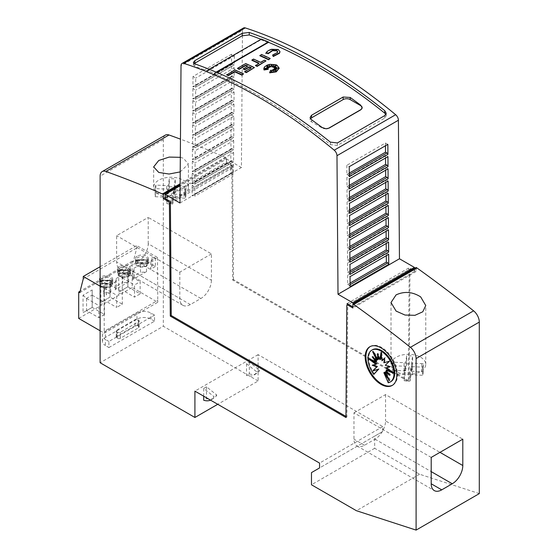 <?xml version="1.0" encoding="UTF-8"?>
<svg xmlns="http://www.w3.org/2000/svg" width="558" height="558" viewBox="0 0 558 558"><rect width="100%" height="100%" fill="white"/><g stroke="black" fill="none" stroke-linecap="round" stroke-linejoin="round"><path stroke-width="0.42" stroke-dasharray="2.79 2.09" d="M226.715 74.932L234.799 70.266A493.544 284.95 60 0 1 243.518 74.263M273.915 67.63L276.349 65.767L275.101 66.318M273.078 67.211L273.232 65.809M269.375 66.116L269.535 67.399M267.903 66.814L266.633 66.36L268.698 67.755M267.463 67.657L266.724 67.602L268.133 68.488M266.452 68.62L264.715 68.76L268.217 69.297M263.829 68.815L264.408 67.427L266.068 66.025L271.488 64.588L276.914 65.593L279.153 68.271M269.681 72.84L270.686 70.545L271.648 72.561L271.969 70.413A493.544 284.95 60 0 1 273.678 71.291L273.42 70.754M273.043 69.973L276.315 71.201L274.85 70.245M273.783 69.548L276.58 69.715L275.296 69.234M274.522 68.941L278.254 68.439L276.175 68.313M274.445 68.209L276.336 67.448L275.101 67.546M271.606 49.278L271.606 49.683L278.212 49.92L279.949 51.81M272.597 55.444L277.41 52.933L277.703 51.936M265.817 53.756C266.605 51.943 268.586 50.569 271.781 49.634M259.902 55.772L261.479 54.865A493.544 284.95 60 0 1 270.198 58.862M251.937 60.369L253.52 59.462A493.544 284.95 60 0 1 260.656 62.712L264.38 60.564A493.544 284.95 60 0 1 265.957 61.31M255.536 65.67L259.079 63.626A493.544 284.95 -120 0 0 258.689 63.445M243.26 69.018L247.668 66.472A493.544 284.95 -120 0 0 247.271 66.297M237.603 68.648L245.708 63.968A493.544 284.95 60 0 1 254.427 67.964M244.739 71.905L251.267 68.139A493.544 284.95 -120 0 0 250.877 67.957M216.56 72.31L214.098 73.733L214.098 73.3A496.522 286.666 -120 0 0 207.074 70.461L207.074 70.901A493.544 284.95 -120 0 0 194.826 66.367L194.826 63.884M385.892 114.516L386.22 115.799L384.769 118.066L337.374 145.436L330.35 144.613A493.544 284.95 -120 0 0 317.697 134.694A493.544 284.95 -120 0 0 314.189 132.037A493.544 284.95 -120 0 0 303.657 124.329A493.544 284.95 -120 0 0 300.141 121.839A493.544 284.95 -120 0 0 262.588 97.817A493.544 284.95 -120 0 0 214.098 73.733M420.669 357.266A17.382 10.03 180 0 1 425.761 364.367A17.382 10.03 180 0 1 415.033 373.637A17.382 10.03 180 0 1 396.089 371.461A17.382 10.03 180 0 1 391.005 364.367A17.382 10.03 180 0 1 401.732 355.097A17.382 10.03 180 0 1 420.669 357.266M183.331 180.185A17.382 10.03 180 0 1 188.416 187.286A17.382 10.03 180 0 1 177.688 196.556A17.382 10.03 180 0 1 158.751 194.379A17.382 10.03 180 0 1 153.659 187.286A17.382 10.03 180 0 1 164.394 178.016A17.382 10.03 180 0 1 183.331 180.185M180.325 157.328L183.331 158.242L188.416 163.892L180.213 171.899M147.835 263.557L135.957 263.557A5.957 3.439 0 0 0 139.849 266.501A5.957 3.439 0 0 0 146.112 265.706A5.957 3.439 0 0 0 147.835 263.557L147.835 260.314A5.957 3.439 0 0 1 146.112 262.462A5.957 3.439 0 0 1 139.849 263.257A5.957 3.439 0 0 1 135.957 260.314L147.835 260.314M147.835 259.742A5.957 3.439 0 0 0 143.943 256.799A5.957 3.439 0 0 0 137.68 257.594A5.957 3.439 0 0 0 135.957 259.742L147.835 259.742L147.835 262.985A5.957 3.439 0 0 0 143.943 260.042A5.957 3.439 0 0 0 137.68 260.837A5.957 3.439 0 0 0 135.957 262.985L147.835 262.985M112.165 284.155L100.287 284.155A5.957 3.439 0 0 0 104.179 287.098A5.957 3.439 0 0 0 110.435 286.296A5.957 3.439 0 0 0 112.165 284.155L112.165 280.911A5.957 3.439 0 0 1 110.435 283.052A5.957 3.439 0 0 1 104.179 283.855A5.957 3.439 0 0 1 100.287 280.911L112.165 280.911M112.165 280.332A5.957 3.439 0 0 0 108.273 277.389A5.957 3.439 0 0 0 102.009 278.191A5.957 3.439 0 0 0 100.287 280.332L112.165 280.332L112.165 283.576A5.957 3.439 0 0 0 108.273 280.632A5.957 3.439 0 0 0 102.009 281.434A5.957 3.439 0 0 0 100.287 283.576L112.165 283.576M130 273.852L118.122 273.852A5.957 3.439 0 0 0 122.014 276.796A5.957 3.439 0 0 0 128.27 276.001A5.957 3.439 0 0 0 130 273.852L130 270.609A5.957 3.439 0 0 1 128.27 272.757A5.957 3.439 0 0 1 122.014 273.553A5.957 3.439 0 0 1 118.122 270.609L130 270.609M130 270.037A5.957 3.439 0 0 0 126.108 267.094A5.957 3.439 0 0 0 119.844 267.896A5.957 3.439 0 0 0 118.122 270.037L130 270.037L130 273.281A5.957 3.439 0 0 0 126.108 270.337A5.957 3.439 0 0 0 119.844 271.132A5.957 3.439 0 0 0 118.122 273.281L130 273.281M370.177 346.567A22.341 12.897 60 0 1 370.526 346.351A22.341 12.897 60 0 1 381.7 347.46A22.341 12.897 60 0 1 396.292 367.15A22.341 12.897 60 0 1 392.867 385.055A22.341 12.897 60 0 1 392.511 385.243M390.9 381.616A18.4 10.623 60 0 1 388.926 382.349L388.222 382.753M388.926 382.349L384.567 372.291M387.371 376.322L390.105 380.242L389.4 380.647M390.105 380.242L385.99 371.468M388.256 373.232L390.502 374.983L389.805 375.388M390.502 374.983L386.757 369.766M390.851 371.433L393.585 372.549L392.881 372.953M393.585 372.549L386.757 367.443M389.414 366.815L390.502 366.557L389.805 366.962M390.502 366.557L385.99 364.848L385.285 365.253M385.99 364.848L389.4 361.235M390.105 360.831L383.862 362.791M384.567 362.386L385.348 357.615L384.643 358.02M385.348 357.615L384.574 358.431M382.704 360.419L381.7 351.952L380.995 352.356M381.7 351.952L381.295 354.874M380.689 359.254L378.045 353.402L377.348 353.807M378.045 353.402L378.436 356.227M378.833 359.073L373.288 351.121L372.591 351.526M373.288 351.121L375.318 355.446M377.41 359.896L372.89 356.381L372.186 356.792M372.89 356.381L374.439 358.536M376.636 361.598L369.808 358.815L369.103 359.226M369.808 358.815L371.837 360.335M376.636 363.921L372.186 365.218M372.89 364.806L373.281 364.953M374.467 374A18.4 10.623 60 0 1 372.5 349.747M108.894 347.543L154.538 321.192L154.538 315.11L108.894 341.461L108.894 347.543L105.385 345.514L105.385 339.431A9.932 5.733 180 0 1 102.477 335.379A9.932 5.733 180 0 1 105.385 331.326L136.982 313.08A9.932 5.733 180 0 1 151.03 313.08L154.538 315.11M154.538 321.192L151.03 319.162A9.932 5.733 0 0 0 136.982 319.162L105.385 337.409A9.932 5.733 0 0 0 102.477 341.461A9.932 5.733 0 0 0 105.385 345.514M135.057 325.753L116.796 336.293A1.988 1.144 0 0 0 116.217 337.102A1.988 1.144 0 0 0 116.796 337.911L117.501 338.315A1.988 1.144 0 0 0 120.305 338.315L138.565 327.776A1.988 1.144 0 0 0 139.144 326.967A1.988 1.144 0 0 0 138.565 326.158L137.861 325.753A1.988 1.144 0 0 0 135.057 325.753L135.057 319.671A1.988 1.144 180 0 1 137.861 319.671L138.565 320.076A1.988 1.144 180 0 1 139.144 320.885A1.988 1.144 180 0 1 138.565 321.694L120.305 332.24A1.988 1.144 180 0 1 117.501 332.24L116.796 331.829A1.988 1.144 180 0 1 116.217 331.02A1.988 1.144 180 0 1 116.796 330.21L135.057 319.671M108.894 341.461L105.385 339.431M203.691 396.187L203.691 388.438L214.007 396.661A20.967 12.102 60 0 1 211.057 399.828A20.967 12.102 60 0 1 210.499 400.121M203.691 388.438L206.502 386.813L216.818 395.043L214.007 396.661M206.502 386.813L206.502 398.586L203.691 400.212M206.502 398.586A20.967 12.102 -120 0 0 213.86 398.21A20.967 12.102 -120 0 0 216.818 395.043M246.524 363.704L256.84 371.935A20.967 12.102 60 0 1 253.89 375.102A20.967 12.102 60 0 1 246.524 375.478L246.524 363.704L249.335 362.086L259.651 370.31L256.84 371.935M249.335 362.086L249.335 373.86L246.524 375.478M249.335 373.86A20.967 12.102 -120 0 0 256.694 373.476A20.967 12.102 -120 0 0 259.651 370.31M479.301 493.614L419.616 474.23L374.676 448.283L374.676 436.119L382.753 431.46L382.753 426.598L258.11 354.637L258.11 380.988L217.739 404.299M258.11 354.637L194.916 391.123M100.119 330.775L104.262 333.168L157.768 302.276L132.204 287.516L132.204 261.165L133.257 261.772L136.773 247.989L136.773 245.555L157.482 257.51L155.298 258.766L155.354 266.501L152.85 265.057L152.85 257.35L155.298 258.766M78.699 318.409L132.204 287.516M100.119 286.177L103.969 288.402L104.262 333.168M151.825 266.515L151.825 258.814A9.932 5.733 180 0 0 151.727 257.998L151.727 265.706A9.932 5.733 180 0 1 151.825 266.515A9.932 5.733 180 0 1 150.66 269.214L150.772 261.381L146.349 263.934A9.932 5.733 180 0 1 140.49 264.485L140.49 272.192L133.892 276.001A9.932 5.733 180 0 1 133.99 276.81A9.932 5.733 180 0 1 132.825 279.509L132.937 271.683L128.514 274.236A9.932 5.733 180 0 1 122.655 274.787L122.655 282.488L116.057 286.296A9.932 5.733 180 0 1 116.155 287.112A9.932 5.733 180 0 1 114.99 289.804L115.101 281.978L110.679 284.531A9.932 5.733 180 0 1 104.82 285.082L104.82 292.783L103.697 293.431L106.201 294.882L106.146 287.147L103.969 288.402M151.825 258.814A9.932 5.733 180 0 1 150.772 261.381M133.99 276.81L133.99 269.109A9.932 5.733 180 0 0 133.892 268.3L133.892 276.001M133.99 269.109A9.932 5.733 180 0 1 132.937 271.683M116.155 287.112L116.155 279.405A9.932 5.733 180 0 0 116.057 278.595L116.057 286.296M116.155 279.405A9.932 5.733 180 0 1 115.101 281.978M100.119 266.717L136.773 245.555M106.146 287.147L103.697 285.731L104.82 285.082M116.057 278.595L122.655 274.787M133.892 268.3L140.49 264.485M151.727 257.998L152.85 257.35M119.426 266.431A6.557 3.787 0 0 0 117.508 269.109A6.557 3.787 0 0 0 121.553 272.604A6.557 3.787 0 0 0 128.696 271.781A6.557 3.787 0 0 0 130.614 269.109A6.557 3.787 0 0 0 126.568 265.615A6.557 3.787 0 0 0 119.426 266.431M100.119 280.786A6.557 3.787 0 0 0 110.861 282.083A6.557 3.787 0 0 0 112.779 279.405A6.557 3.787 0 0 0 108.733 275.91A6.557 3.787 0 0 0 101.591 276.733A6.557 3.787 0 0 0 100.119 278.03M137.261 256.136A6.557 3.787 0 0 0 135.343 258.814A6.557 3.787 0 0 0 139.388 262.309A6.557 3.787 0 0 0 146.531 261.486A6.557 3.787 0 0 0 148.449 258.814A6.557 3.787 0 0 0 144.403 255.313A6.557 3.787 0 0 0 137.261 256.136M119.426 270.895A6.557 3.787 0 0 0 117.508 273.566A6.557 3.787 0 0 0 121.553 277.061A6.557 3.787 0 0 0 128.696 276.245A6.557 3.787 0 0 0 130.614 273.566A6.557 3.787 0 0 0 126.568 270.072A6.557 3.787 0 0 0 119.426 270.895M118.122 273.281L118.122 270.037M118.122 273.852L118.122 270.609M101.591 281.19A6.557 3.787 0 0 0 99.673 283.869A6.557 3.787 0 0 0 103.718 287.363A6.557 3.787 0 0 0 110.861 286.54A6.557 3.787 0 0 0 112.779 283.869A6.557 3.787 0 0 0 108.733 280.367A6.557 3.787 0 0 0 101.591 281.19M100.287 283.576L100.287 280.332M100.287 284.155L100.287 280.911M137.261 260.593A6.557 3.787 0 0 0 135.343 263.271A6.557 3.787 0 0 0 139.388 266.766A6.557 3.787 0 0 0 146.531 265.95A6.557 3.787 0 0 0 148.449 263.271A6.557 3.787 0 0 0 144.403 259.777A6.557 3.787 0 0 0 137.261 260.593M135.957 262.985L135.957 259.742M135.957 263.557L135.957 260.314M157.768 302.276L157.768 300.364L104.262 331.257M157.482 257.51L157.768 300.364M132.204 261.165L80.115 291.234M92.182 289.944L92.182 307.381L83.051 312.647L83.051 295.217L92.182 289.944L92.182 307.381L104.472 314.475L98.85 317.718L98.85 305.554L104.472 302.31L104.472 314.475M127.852 269.354L127.852 286.784L118.721 292.057L118.721 274.62L127.852 269.354L127.852 286.784L140.142 293.878L134.52 297.121L134.52 284.964L140.142 281.72L140.142 293.878M100.886 302.352L100.886 284.922L110.017 279.649L110.017 297.079L100.886 302.352L104.402 300.323L116.685 307.423L116.685 295.259L122.307 292.015L122.307 304.18L116.685 307.423M92.182 307.381L86.567 310.625L98.85 317.718M83.051 295.217L86.567 298.46L86.567 310.625L83.051 312.647M86.295 298.46L92.182 295.063M92.182 295.217L104.472 302.31M86.567 298.46L98.85 305.554M127.852 274.62L140.142 281.72M127.852 286.784L122.237 290.027L134.52 297.121M118.721 292.057L122.237 290.027L122.237 277.863L118.721 274.62M121.965 277.863L127.852 274.466M122.237 277.863L134.52 284.964M110.017 297.079L104.402 300.323L104.13 288.165L110.017 284.768L110.017 297.079L122.307 304.18M110.017 284.922L122.307 292.015M104.402 288.165L116.685 295.259M104.13 288.165L100.886 284.922M110.017 279.649L110.017 284.768M83.261 278.881L136.773 247.989M79.752 292.664L133.257 261.772M155.354 266.501L150.66 269.214M151.727 265.706L152.85 265.057M146.349 263.934L146.566 271.572A9.932 5.733 180 0 1 140.49 272.192M146.566 271.572L132.825 279.509M128.514 274.236L128.731 281.874A9.932 5.733 180 0 1 122.655 282.488M128.731 281.874L114.99 289.804M110.679 284.531L110.896 292.169A9.932 5.733 180 0 1 104.82 292.783M110.896 292.169L106.201 294.882M103.697 285.731L103.697 293.431M148.219 243.755L148.219 217.418L116.622 235.664L116.622 262.002A14.899 8.6 120 0 0 119.705 268.816A14.899 8.6 120 0 0 127.154 268.084L137.686 262.002A14.899 8.6 120 0 0 148.219 243.755L211.419 280.242L211.419 253.904L148.219 217.418M211.419 253.904L179.816 272.151L116.622 235.664M179.816 272.151L179.816 298.488L116.622 262.002M211.419 280.242A14.899 8.6 -60 0 1 200.887 298.488L190.348 304.57A14.899 8.6 -60 0 1 182.905 305.303A14.899 8.6 -60 0 1 179.816 298.488M431.201 457.42L353.96 412.822L353.96 439.174A14.899 8.6 120 0 0 357.043 445.995A14.899 8.6 120 0 0 364.493 445.256L375.025 439.174A14.899 8.6 120 0 0 385.557 420.934L439.976 452.35M353.96 412.822L385.557 394.583L462.798 439.174M385.557 394.583L385.557 420.934M166.814 195.53L167.763 189.218L155.138 188.583L155.166 187.028L155.905 185.089L168.286 185.709L169.332 178.741A14.899 8.6 180 0 1 175.268 179.034L174.222 186.002L185.891 186.588A14.899 8.6 180 0 1 185.94 187.286A14.899 8.6 180 0 1 185.123 190.09L173.698 189.518L172.75 195.823A14.899 8.6 180 0 1 166.814 195.53L166.814 203.635L167.763 197.33L167.763 189.218M167.763 197.33L155.138 196.695L155.138 188.583M155.905 185.089L155.905 193.194L155.138 196.695M155.166 195.133L155.166 187.028M155.905 193.194L168.286 193.814L168.286 185.709M168.286 193.814L169.332 186.846L169.332 178.741M169.332 186.846A14.899 8.6 0 0 1 175.268 187.146L175.268 179.034M175.268 187.146L174.222 194.114L174.222 186.002M174.222 194.114L185.891 194.693L185.891 186.588M185.891 194.693A14.899 8.6 0 0 1 185.94 195.391A14.899 8.6 0 0 1 185.123 198.195L185.123 190.09M185.123 198.195L173.698 197.623L173.698 189.518M173.698 197.623L172.75 203.935L172.75 195.823M166.814 203.635A14.899 8.6 0 0 0 172.75 203.935M404.152 372.611L405.101 366.299L392.476 365.664L392.504 364.109L393.244 362.17L405.624 362.791L406.67 355.823A14.899 8.6 180 0 1 412.606 356.116L411.56 363.084L423.229 363.67A14.899 8.6 180 0 1 423.278 364.367A14.899 8.6 180 0 1 422.462 367.171L411.037 366.599L410.088 372.904A14.899 8.6 180 0 1 404.152 372.611L404.152 380.716L404.982 375.199L405.101 366.299M405.101 374.404L392.476 373.776L392.476 365.664M393.244 362.17L393.244 370.275L392.476 373.776M392.504 372.214L392.504 364.109M393.244 370.275L405.624 370.896L405.624 362.791M405.624 370.896L406.67 363.928L406.67 355.823M406.67 363.928A14.899 8.6 0 0 1 412.606 364.228L412.606 356.116M412.606 364.228L411.56 371.196L411.56 363.084M411.56 371.196L423.229 371.774L423.229 363.67M423.229 371.774A14.899 8.6 0 0 1 423.278 372.472A14.899 8.6 0 0 1 422.462 375.276L422.462 367.171M422.462 375.276L411.037 374.704L411.037 366.599M411.037 374.704L410.088 381.016L410.088 372.904M404.152 380.716A14.899 8.6 0 0 0 410.088 381.016M214.098 73.3L216.127 72.128M209.159 69.262L207.074 70.461M261.409 39.946L261.493 39.479L261.409 39.946L268.433 42.771L268.433 42.366M207.074 70.901L261.409 39.534L261.409 39.095M261.493 39.89L268.433 42.771M416.101 267.47L416.101 271.523L410.834 268.482L348.604 304.417M414.434 268.433L414.434 271.474L408.575 268.091L347.132 303.566M326.012 128.786A4.966 2.867 180 0 1 322.085 127.956L311.552 121.874A4.966 2.867 180 0 1 310.102 119.844A4.966 2.867 180 0 1 310.506 118.708M234.799 70.266L234.799 69.862M264.715 68.76L264.715 68.355M266.724 67.602L266.724 67.197M266.633 66.36L266.633 65.956M269.291 66.053L269.291 65.649M273.301 65.725L273.301 65.321M276.349 65.767L276.349 65.363M276.336 67.448L276.336 67.044M278.254 68.439L278.254 68.027M276.58 69.715L276.58 69.311M276.315 71.201L276.315 70.796M273.678 71.291L273.678 70.887M271.969 70.413L271.969 70.008M271.648 72.561L271.648 72.156M270.686 70.545L270.686 70.141M261.479 54.865L261.479 54.461M264.38 60.564L264.38 60.159M260.656 62.712L260.656 62.308M253.52 59.462L253.52 59.057M259.079 63.626L259.079 63.221M245.708 63.968L245.708 63.563M247.668 66.472L247.668 66.067M251.267 68.139L251.267 67.734M230.984 137.135L231.061 126.854L192.447 149.153L195.181 150.73L195.112 159.818L193.703 159.002A1.493 0.858 -120 0 0 192.956 158.925A1.493 0.858 -120 0 0 192.649 159.595L231.263 137.296A1.493 0.858 60 0 1 231.577 136.626A1.493 0.858 60 0 1 232.316 136.703L193.703 159.002M231.061 126.854L233.802 128.438L195.181 150.73M230.97 138.963L192.35 161.262L195.091 162.845L195.021 171.927L193.605 171.111A1.493 0.858 -120 0 0 192.866 171.034A1.493 0.858 -120 0 0 192.552 171.704L230.893 149.244L230.97 138.963L233.711 140.546L195.091 162.845M230.879 151.072L192.259 173.371L195 174.954L194.93 184.035L193.514 183.219A1.493 0.858 -120 0 0 192.768 183.143A1.493 0.858 -120 0 0 192.461 183.812L230.803 161.353L230.879 151.072L233.621 152.655L195 174.954M230.789 163.18L192.168 185.479L194.909 187.063L194.84 196.144L193.424 195.328A1.493 0.858 -120 0 0 192.677 195.251A1.493 0.858 -120 0 0 192.371 195.921L230.712 173.468L230.789 163.18L233.53 164.763L194.909 187.063M350.124 286.624A1.493 0.858 -120 0 0 349.127 285.222L347.711 284.406L347.648 275.24L350.047 276.629M350.033 274.41A1.493 0.858 -120 0 0 349.036 273.008L347.62 272.192L347.55 263.027L349.957 264.415M349.943 262.19A1.493 0.858 -120 0 0 348.945 260.788L347.529 259.972L347.46 250.814L349.866 252.202M349.852 249.977A1.493 0.858 -120 0 0 348.855 248.575L347.439 247.759L347.369 238.601L349.775 239.989M349.754 237.764A1.493 0.858 -120 0 0 348.757 236.362L347.348 235.546L347.278 226.381L349.685 227.769M349.664 225.544A1.493 0.858 -120 0 0 348.666 224.142L347.25 223.326L347.188 214.167L349.587 215.555M349.573 213.33A1.493 0.858 -120 0 0 348.576 211.928L347.16 211.112L347.09 201.954L349.496 203.342M349.482 201.117A1.493 0.858 -120 0 0 348.485 199.715L347.069 198.899L346.999 189.734L349.406 191.122M349.392 188.897A1.493 0.858 -120 0 0 348.394 187.495L346.978 186.679L346.909 177.521L349.315 178.909M349.294 176.684A1.493 0.858 -120 0 0 348.297 175.282L346.888 174.466L346.818 165.308L349.224 166.696M231.619 54.203L192.998 76.495L195.732 78.078L195.663 87.16L194.254 86.344A1.493 0.858 -120 0 0 193.507 86.267A1.493 0.858 -120 0 0 193.201 86.943L231.535 64.484L231.619 54.203L234.353 55.779L195.732 78.078M231.521 66.311L192.901 88.603L195.642 90.187L195.572 99.268L194.156 98.452A1.493 0.858 -120 0 0 193.417 98.382A1.493 0.858 -120 0 0 193.103 99.052L231.444 76.592L231.521 66.311L234.262 67.888L195.642 90.187M231.431 78.42L192.81 100.712L195.551 102.295L195.481 111.377L194.065 110.561A1.493 0.858 -120 0 0 193.319 110.491A1.493 0.858 -120 0 0 193.012 111.161L231.354 88.701L231.431 78.42L234.172 79.996L195.551 102.295M231.34 90.529L192.719 112.828L195.46 114.404L195.391 123.485L193.975 122.669A1.493 0.858 -120 0 0 193.228 122.6A1.493 0.858 -120 0 0 192.922 123.269L231.263 100.81L231.34 90.529L234.081 92.105L195.46 114.404M231.249 102.637L192.629 124.936L195.363 126.513L195.3 135.594L193.884 134.778A1.493 0.858 -120 0 0 193.138 134.708A1.493 0.858 -120 0 0 192.831 135.378L231.172 112.918L231.249 102.637L233.983 104.22L195.363 126.513M192.461 147.326L231.361 125.187L192.74 147.486L192.538 137.045L195.272 138.621L195.202 147.703L193.793 146.887A1.493 0.858 -120 0 0 193.047 146.817A1.493 0.858 -120 0 0 192.74 147.486M192.35 161.262L192.273 171.543M192.259 173.371L192.182 183.652M192.168 185.479L192.091 195.76M192.998 76.495L192.915 86.776M192.901 88.603L192.824 98.892M192.81 100.712L192.733 111M192.719 112.828L192.643 123.109M192.629 124.936L192.552 135.217M192.447 149.153L192.364 159.435M231.075 125.027L231.158 114.746L233.893 116.329L233.823 125.411L232.414 124.594L193.793 146.887M231.361 125.187A1.493 0.858 60 0 1 231.668 124.518A1.493 0.858 60 0 1 232.414 124.594M231.172 112.918L231.451 113.079A1.493 0.858 60 0 1 231.758 112.409A1.493 0.858 60 0 1 232.505 112.486L193.884 134.778M233.983 104.22L233.921 113.302L232.505 112.486M231.263 100.81L231.542 100.97A1.493 0.858 60 0 1 231.849 100.301A1.493 0.858 60 0 1 232.595 100.377L193.975 122.669M234.081 92.105L234.011 101.193L232.595 100.377M231.354 88.701L231.633 88.862A1.493 0.858 60 0 1 231.94 88.192A1.493 0.858 60 0 1 232.686 88.262L194.065 110.561M234.172 79.996L234.102 89.078L232.686 88.262M231.444 76.592L231.723 76.753A1.493 0.858 60 0 1 232.037 76.083A1.493 0.858 60 0 1 232.777 76.153L194.156 98.452M234.262 67.888L234.193 76.969L232.777 76.153M234.353 55.779L234.283 64.861L232.874 64.044A1.493 0.858 60 0 0 232.128 63.975A1.493 0.858 60 0 0 231.821 64.644L231.535 64.484M387.845 144.396L385.439 143.008L346.818 165.308M385.459 145.771L385.439 143.008M385.55 157.991L385.529 155.222L387.936 156.61M388.026 168.83L385.62 167.442L346.999 189.734M385.641 170.204L385.62 167.442M388.117 181.043L385.711 179.655L347.09 201.954M385.731 182.417L385.711 179.655M388.208 193.256L385.808 191.868L347.188 214.167M385.829 194.637L385.808 191.868M388.305 205.477L385.899 204.082L347.278 226.381M385.92 206.851L385.899 204.082M388.396 217.69L385.99 216.302L347.369 238.601M386.01 219.064L385.99 216.302M388.487 229.903L386.08 228.515L347.46 250.814M386.101 231.277L386.08 228.515M388.577 242.116L386.171 240.728L347.55 263.027M386.192 243.497L386.171 240.728M388.668 254.336L386.262 252.948L347.648 275.24M386.282 255.71L386.262 252.948M230.712 173.468L230.991 173.629A1.493 0.858 60 0 1 231.298 172.959A1.493 0.858 60 0 1 232.044 173.029L193.424 195.328M233.53 164.763L233.46 173.845L232.044 173.029M230.803 161.353L231.082 161.52A1.493 0.858 60 0 1 231.389 160.844A1.493 0.858 60 0 1 232.135 160.92L193.514 183.219M233.621 152.655L233.551 161.736L232.135 160.92M230.893 149.244L231.172 149.411A1.493 0.858 60 0 1 231.486 148.735A1.493 0.858 60 0 1 232.226 148.812L193.605 171.111M233.711 140.546L233.642 149.628L232.226 148.812M233.802 128.438L233.732 137.519L195.112 159.818M233.732 137.519L232.316 136.703M231.263 137.296L192.649 159.595M233.642 149.628L195.021 171.927M231.172 149.411L192.552 171.704M233.551 161.736L194.93 184.035M231.082 161.52L192.461 183.812M233.46 173.845L194.84 196.144M230.991 173.629L192.371 195.921M350.096 283.032L347.711 284.406M350.006 270.811L347.62 272.192M349.915 258.598L347.529 259.972M349.824 246.385L347.439 247.759M349.726 234.165L347.348 235.546M349.636 221.951L347.25 223.326M349.545 209.738L347.16 211.112M349.454 197.518L347.069 198.899M349.364 185.305L346.978 186.679M385.529 155.222L346.909 177.521M349.273 173.092L346.888 174.466M234.283 64.861L195.663 87.16M231.821 64.644L193.201 86.943M234.193 76.969L195.572 99.268M231.723 76.753L193.103 99.052M234.102 89.078L195.481 111.377M231.633 88.862L193.012 111.161M234.011 101.193L195.391 123.485M231.542 100.97L192.922 123.269M233.921 113.302L195.3 135.594M231.451 113.079L192.831 135.378M231.158 114.746L192.538 137.045M233.893 116.329L195.272 138.621M233.823 125.411L195.202 147.703M179.976 203L241.419 167.526L242.458 30.23L181.015 65.704M194.17 63.584L193.375 64.916L194.826 66.367M261.493 39.479A493.544 284.95 -120 0 0 261.046 39.304M268.517 42.722L268.517 42.31M352.998 303.908L352.907 306.9M414.434 271.474L352.998 306.949M170.86 201.794L232.302 166.319L232.309 167.853L231.835 167.023L232.686 280.053L408.351 381.477L409.202 269.43L347.118 305.275L347.767 304.898L346.916 416.952L345.953 416.401M408.561 269.8L408.575 268.091M232.309 167.853L170.874 203.328M232.302 166.319L230.991 165.566L169.548 201.033M165.161 198.502L226.604 163.027L226.604 158.974L180.108 185.821M241.419 167.526L226.604 158.974M243.49 27.998A4.966 2.867 -120 0 0 242.458 30.23M226.604 163.027L230.991 165.566L231.779 165.105L226.513 162.064L165.161 197.49M416.101 271.523L352.907 308.009M410.834 268.482L409.202 269.43M409.997 268.97L409.147 381.023L408.351 381.477M346.916 416.952L345.946 417.51M347.767 304.898L346.797 305.456M232.686 280.053L233.474 279.6L409.147 381.023M233.474 279.6L232.623 166.563L231.835 167.023M226.513 162.064L226.513 158.012L225.634 157.502L180.122 183.784M225.634 157.502A1141.996 659.34 -120 0 0 180.457 139.151M226.513 158.012L180.115 184.803M232.623 166.563L231.779 165.105M419.616 474.23L356.416 510.716M374.676 448.283L311.476 484.769M374.676 436.119L311.476 472.612M382.753 431.46L319.553 467.946M382.753 426.598L319.553 463.084M258.11 380.988L163.32 326.256L100.119 362.742M165.37 135.106A9.932 5.733 -120 0 0 163.32 139.653L163.32 326.256M138.565 327.776L138.565 321.694M120.305 338.315L120.305 332.24M117.501 338.315L117.501 332.24M116.796 337.911L116.796 331.829M116.796 336.293L116.796 330.21M137.861 325.753L137.861 319.671M138.565 326.158L138.565 320.076M136.982 319.162L136.982 313.08M105.385 337.409L105.385 331.326M151.03 319.162L151.03 313.08M190.348 304.57L127.154 268.084M200.887 298.488L137.686 262.002M375.025 439.174L431.201 471.608M364.493 445.256L353.96 439.174M167.637 198.118L167.637 190.013M166.73 193.738L166.73 185.626M169.207 187.711L169.207 179.599M174.236 194.038L174.236 185.926M184.447 194.623L184.447 186.518M175.135 197.692L175.135 189.587M172.861 203.154L172.861 195.042M404.982 375.199L404.982 367.094M404.069 370.819L404.069 362.707M406.545 364.793L406.545 356.681M411.574 371.119L411.574 363.007M421.785 371.705L421.785 363.6M412.474 374.774L412.474 366.669M410.207 380.235L410.207 372.123M311.552 121.874L311.552 119.768M322.085 127.956L322.085 127.475M277.41 52.933L277.41 52.529M350.11 284.657L349.127 285.222M350.019 272.437L349.036 273.008M349.929 260.223L348.945 260.788M349.831 248.01L348.855 248.575M349.74 235.79L348.757 236.362M349.65 223.577L348.666 224.142M349.559 211.363L348.576 211.928M349.468 199.143L348.485 199.715M349.378 186.93L348.394 187.495M349.28 174.717L348.297 175.282M232.874 64.044L194.254 86.344M330.35 144.613L330.35 142.13M337.374 145.436L337.374 142.953M384.769 118.066L384.769 115.583M163.32 139.653L100.119 176.14M425.761 364.367L425.761 305.54M188.416 187.286L188.416 163.892M392.867 385.055L392.169 385.459M370.526 346.351L369.821 346.755M116.217 337.102L116.217 331.02M139.144 326.967L139.144 320.885M102.477 341.461L102.477 335.379M213.86 398.21L211.057 399.828M256.694 373.476L253.89 375.102M117.508 269.109L117.508 273.566M99.673 279.405L99.673 283.869M135.343 258.814L135.343 263.271M148.449 258.814L148.449 263.271M112.779 279.405L112.779 283.869M130.614 269.109L130.614 273.566M182.905 305.303L119.705 268.816M357.043 445.995L434.284 490.594M185.94 195.391L185.94 187.286M153.659 187.286L153.659 166.891M423.278 372.472L423.278 364.367M391.005 364.367L391.005 302.541M310.102 119.844L310.102 117.41M277.724 52.138L277.724 51.734M231.577 136.626L192.956 158.925M231.486 148.735L192.866 171.034M231.389 160.844L192.768 183.143M231.298 172.959L192.677 195.251M232.128 63.975L193.507 86.267M232.037 76.083L193.417 98.382M231.94 88.192L193.319 110.491M231.849 100.301L193.228 122.6M231.758 112.409L193.138 134.708M231.668 124.518L193.047 146.817M193.375 64.916L193.375 62.433M386.22 115.799L386.22 113.316"/><path stroke-width="0.84" d="M345.953 416.401L171.243 315.528L170.392 202.498L170.874 203.328L170.86 201.794L165.161 198.502L165.161 194.449L179.976 203L181.015 65.704A4.966 2.867 60 0 1 182.048 63.466A4.966 2.867 60 0 1 183.777 63.375A496.522 286.666 60 0 1 259.079 97.413A496.522 286.666 60 0 1 334.214 150.186A4.966 2.867 60 0 1 336.976 155.703L338.015 294.247L352.998 302.896L352.998 303.908M352.998 302.896L414.434 267.421L399.458 258.772L398.412 120.228A4.966 2.867 -120 0 0 395.657 114.711A496.522 286.666 -120 0 0 320.522 61.938A496.522 286.666 -120 0 0 245.22 27.9A4.966 2.867 -120 0 0 243.49 27.998L182.048 63.466M317.007 63.968A496.522 286.666 60 0 1 384.769 110.714L386.22 113.316L384.769 115.583L337.374 142.953L330.35 142.13A496.522 286.666 -120 0 0 262.588 95.39A496.522 286.666 -120 0 0 194.826 63.884L193.375 62.433L194.826 60.655L242.228 33.285L249.245 32.469A496.522 286.666 60 0 1 317.007 63.968M243.518 73.858L241.935 75.177A493.544 284.95 -120 0 0 234.799 71.884L228.292 75.637A493.544 284.95 -120 0 0 226.715 74.932L234.799 69.862A493.544 284.95 60 0 1 243.518 73.858L241.935 74.772A493.544 284.95 -120 0 0 234.799 71.48L228.292 75.232A493.544 284.95 -120 0 0 226.715 74.528M275.101 66.318L273.078 67.211L273.301 65.321L272.13 66.632L271.516 64.616L270.693 66.604L269.291 65.649L269.535 66.995L266.633 65.956L268.698 67.351L266.724 67.197L268.133 68.083L264.715 68.355L268.217 68.892L264.039 69.576L263.822 68.613L264.408 67.016L267.212 65.07L270.016 64.323L275.771 64.721L276.914 65.188L279.16 68.069L276.238 71.459L269.681 72.435L270.686 70.141L271.648 72.156L271.969 70.008A493.544 284.95 60 0 1 273.678 70.887L273.043 69.569L276.315 70.796L273.783 69.143L276.58 69.311L274.522 68.536L278.254 68.027L274.445 67.804L276.336 67.044L273.915 67.225L276.349 65.363L273.078 66.807M273.232 65.809L272.13 67.037L271.516 65.021L270.693 67.009L269.375 66.116M269.535 66.995L269.535 67.399L267.903 66.814M268.698 67.351L268.698 67.755L267.463 67.657M268.133 68.083L268.133 68.488L266.452 68.62M268.217 68.892L268.217 69.297L264.039 69.98L263.829 68.815M279.153 68.271L276.238 71.863L269.681 72.84L269.681 72.435M273.42 70.754L273.043 69.569M274.85 70.245L273.783 69.143M275.296 69.234L274.522 68.536M276.175 68.313L274.445 68.209L274.445 67.804M275.101 67.546L273.915 67.63L273.915 67.225M279.949 51.81L279.46 53.289L273.253 56.525L272.597 55.04L277.41 52.529L277.724 51.734L276.629 50.422L272.499 50.276L272.499 50.68L276.629 50.827L277.703 51.936M272.632 50.638L268.014 53.84M268.203 53.428L266.068 53.226L266.068 52.822L268.203 53.024L268.203 53.428M270.198 58.457L268.621 59.776A493.544 284.95 -120 0 0 259.902 55.772L261.479 54.461A493.544 284.95 60 0 1 270.198 58.457L268.621 59.371A493.544 284.95 -120 0 0 259.902 55.368M265.957 60.906L257.119 66.416A493.544 284.95 -120 0 0 255.536 65.67L259.079 63.221A493.544 284.95 -120 0 0 251.937 59.964L253.52 59.057A493.544 284.95 60 0 1 260.656 62.308L264.38 60.159A493.544 284.95 60 0 1 265.957 60.906L257.119 66.004A493.544 284.95 -120 0 0 255.536 65.265M258.689 63.445A493.544 284.95 -120 0 0 251.937 60.369L251.937 59.964M250.877 67.957A493.544 284.95 -120 0 0 249.245 67.197L244.843 69.743A493.544 284.95 -120 0 0 243.26 69.018L247.668 66.067A493.544 284.95 -120 0 0 245.708 65.181L239.18 68.948A493.544 284.95 -120 0 0 237.603 68.243L245.708 63.563A493.544 284.95 60 0 1 254.427 67.56L246.322 72.24A493.544 284.95 -120 0 0 244.739 71.501L251.267 67.734A493.544 284.95 -120 0 0 249.245 66.793L244.843 69.338A493.544 284.95 -120 0 0 243.26 68.613M247.271 66.297A493.544 284.95 -120 0 0 245.708 65.586L239.18 69.352A493.544 284.95 -120 0 0 237.603 68.648L237.603 68.243M254.427 67.56L246.322 72.645A493.544 284.95 -120 0 0 244.739 71.905L244.739 71.501M385.892 114.516L384.769 113.19A493.544 284.95 -120 0 0 372.116 103.272A493.544 284.95 -120 0 0 368.608 100.621A493.544 284.95 -120 0 0 358.076 92.907A493.544 284.95 -120 0 0 354.567 90.424A493.544 284.95 -120 0 0 317.007 66.402A493.544 284.95 -120 0 0 268.517 42.31L216.56 72.31M271.606 49.278L278.212 49.509L279.956 51.608L279.46 52.884L273.253 56.121L272.597 55.04M420.669 296.891L425.761 305.54L422.79 311.783L414.978 315.319L404.982 315.04L396.089 311.078L391.005 302.541L396.089 294.882C404.341 291.088 412.529 291.757 420.669 296.891M180.213 171.899L169.046 174.033L158.751 172.436L153.659 166.891L158.751 160.474L169.179 157.084L180.325 157.328M392.511 385.243A22.341 12.897 60 0 1 381.7 383.946A22.341 12.897 60 0 1 367.199 364.576A22.341 12.897 60 0 1 370.177 346.567M380.995 347.864A22.341 12.897 60 0 1 395.594 367.555A22.341 12.897 60 0 1 392.169 385.459A22.341 12.897 60 0 1 380.995 384.35A22.341 12.897 60 0 1 366.397 364.66A22.341 12.897 60 0 1 369.821 346.755A22.341 12.897 60 0 1 380.995 347.864M380.995 351.066A18.4 10.623 60 0 1 393.013 367.276A18.4 10.623 60 0 1 390.195 382.021A18.4 10.623 60 0 1 388.222 382.753L383.862 372.695L389.4 380.647L385.285 371.872L389.805 375.388L386.052 370.17L392.881 372.953L386.052 367.848L389.805 366.962L385.285 365.253L389.4 361.235L383.862 362.791L384.643 358.02L382 360.824L380.995 352.356L379.991 359.666L377.348 353.807L378.129 359.478L372.591 351.526L376.706 360.301L372.186 356.792L375.932 362.002L369.103 359.226L375.932 364.325L372.186 365.218L376.706 366.92L372.591 370.944L378.129 369.389L373.769 374.404A18.4 10.623 60 0 1 371.795 350.152A18.4 10.623 60 0 1 380.995 351.066M371.795 350.152L372.5 349.747A18.4 10.623 60 0 1 381.7 350.661A18.4 10.623 60 0 1 393.718 366.871A18.4 10.623 60 0 1 390.9 381.616L390.195 382.021M387.371 376.322L384.567 372.291L383.862 372.695M388.256 373.232L385.99 371.468L385.285 371.872M390.851 371.433L386.757 369.766L386.052 370.17M389.414 366.815L386.052 367.848M384.574 358.431L382 360.824M381.295 354.874L380.689 359.254L379.991 359.666M378.436 356.227L378.833 359.073L378.129 359.478M375.318 355.446L377.41 359.896L376.706 360.301M374.439 358.536L376.636 361.598L375.932 362.002M371.837 360.335L376.636 363.921L375.932 364.325M373.281 364.953L377.41 366.515L376.706 366.92M377.41 366.515L372.591 370.944M373.288 370.533L378.129 369.389M378.833 368.978L373.769 374.404M210.499 400.121A20.967 12.102 60 0 1 203.691 400.212L203.691 396.187M194.916 391.123L194.916 417.475L100.119 362.742L100.119 176.14A9.932 5.733 60 0 1 102.177 171.592A9.932 5.733 60 0 1 105.818 171.466A1141.996 659.34 60 0 1 162.441 193.989L163.32 194.498L163.32 198.55L168.586 201.591L169.423 203.049L170.274 316.086L345.946 417.51L346.797 305.456L347.641 304.975L352.907 308.009L352.907 303.957L353.786 304.466A1141.996 659.34 60 0 1 410.409 347.32A9.932 5.733 60 0 1 416.101 358.571L416.101 530.1L356.416 510.716L311.476 484.769L311.476 472.612L319.553 467.946L319.553 463.084L194.916 391.123M217.739 404.299L194.916 417.475M80.115 291.234L78.699 292.057L78.699 318.409L100.119 330.775M78.699 292.057L79.752 292.664L83.261 278.881L83.261 276.447L100.119 286.177M83.261 276.447L100.119 266.717M100.119 278.03A6.557 3.787 0 0 0 99.673 279.405A6.557 3.787 0 0 0 100.119 280.786M462.798 465.525A14.899 8.6 -60 0 1 452.266 483.772L441.734 489.854A14.899 8.6 -60 0 1 434.284 490.594A14.899 8.6 -60 0 1 431.201 483.772L431.201 457.42L462.798 439.174L462.798 465.525L439.976 452.35M216.127 72.128L268.433 41.934A496.522 286.666 -120 0 0 261.409 39.095L209.159 69.262M268.433 42.366L268.433 41.934M352.907 306.9L347.132 303.566L347.118 305.275M362.142 107.959L360.705 109.863L329.108 128.103L326.012 128.779L322.085 127.475A493.544 284.95 -120 0 0 311.552 119.768L310.102 117.41L311.552 115.255L343.156 97.008L350.173 97.469A493.544 284.95 60 0 1 360.705 105.183L362.142 107.924A4.966 2.867 180 0 1 360.705 109.71L329.108 127.956A4.966 2.867 180 0 1 326.012 128.786M310.506 118.708A4.966 2.867 180 0 1 311.552 117.822L343.156 99.575A4.966 2.867 180 0 1 350.173 99.575L360.705 105.657A4.966 2.867 180 0 1 362.163 107.666M228.292 75.637L228.292 75.232M234.799 71.884L234.799 71.48M241.935 75.177L241.935 74.772M264.039 69.98L264.039 69.576M270.693 67.009L270.693 66.604M271.516 65.021L271.516 64.616M272.13 67.037L272.13 66.632M273.253 56.525L273.253 56.121M265.817 53.352C266.605 51.531 268.586 50.164 271.781 49.23M272.632 50.234L268.014 53.435M268.621 59.776L268.621 59.371M257.119 66.416L257.119 66.004M239.18 69.352L239.18 68.948M245.708 65.586L245.708 65.181M244.843 69.743L244.843 69.338M249.245 67.197L249.245 66.793M246.322 72.645L246.322 72.24M388.745 264.325L350.124 286.624L350.047 276.629L388.668 254.336L388.745 264.325A1.493 0.858 60 0 0 387.747 262.923L386.331 262.107L386.282 255.71M388.654 252.111L350.033 274.41L349.957 264.415L388.577 242.116L388.654 252.111A1.493 0.858 60 0 0 387.657 250.709L386.241 249.893L386.192 243.497M388.563 239.898L349.943 262.19L349.866 252.202L388.487 229.903L388.563 239.898A1.493 0.858 60 0 0 387.566 238.496L386.15 237.68L386.101 231.277M388.466 227.678L349.852 249.977L349.775 239.989L388.396 217.69L388.466 227.678A1.493 0.858 60 0 0 387.468 226.276L386.059 225.46L386.01 219.064M388.375 215.465L349.754 237.764L349.685 227.769L388.305 205.477L388.375 215.465A1.493 0.858 60 0 0 387.378 214.063L385.969 213.247L385.92 206.851M388.284 203.251L349.664 225.544L349.587 215.555L388.208 193.256L388.284 203.251A1.493 0.858 60 0 0 387.287 201.85L385.871 201.033L385.829 194.637M388.194 191.031L349.573 213.33L349.496 203.342L388.117 181.043L388.194 191.031A1.493 0.858 60 0 0 387.196 189.629L385.78 188.813L385.731 182.417M388.103 178.818L349.482 201.117L349.406 191.122L388.026 168.83L388.103 178.818A1.493 0.858 60 0 0 387.106 177.416L385.69 176.6L385.641 170.204M388.012 166.605L349.392 188.897L349.315 178.909L387.936 156.61L388.012 166.605A1.493 0.858 60 0 0 387.015 165.203L385.599 164.387L385.55 157.991M387.915 154.385L349.294 176.684L349.224 166.696L387.845 144.396L387.915 154.385A1.493 0.858 60 0 0 386.917 152.983L385.508 152.167L385.459 145.771M386.331 262.107L350.096 283.032M386.241 249.893L350.006 270.811M386.15 237.68L349.915 258.598M386.059 225.46L349.824 246.385M385.969 213.247L349.726 234.165M385.871 201.033L349.636 221.951M385.78 188.813L349.545 209.738M385.69 176.6L349.454 197.518M385.599 164.387L349.364 185.305M385.508 152.167L349.273 173.092M399.458 258.772L338.015 294.247M261.046 39.304A493.544 284.95 -120 0 0 249.245 34.945L242.228 35.775L194.17 63.584M414.434 267.421L414.434 268.433M180.108 185.821L165.161 194.449M348.604 304.417L347.641 304.975M171.243 315.528L170.274 316.086M170.392 202.498L169.423 203.049M180.122 183.784L162.441 193.989M180.457 139.151A1141.996 659.34 -120 0 0 169.011 134.98A9.932 5.733 -120 0 0 165.37 135.106L102.177 171.592M180.115 184.803L163.32 194.498M165.161 197.49L163.32 198.55M169.548 201.033L168.586 201.591M416.101 530.1L479.301 493.614L479.301 322.085A9.932 5.733 -120 0 0 473.603 310.834A1141.996 659.34 -120 0 0 416.979 267.979L416.101 267.47L352.907 303.957M416.979 267.979L353.786 304.466M395.657 114.711L334.214 150.186M279.46 53.289L279.46 52.884M431.201 471.608L452.266 483.772M431.201 483.772L441.734 489.854M311.552 117.822L311.552 115.255M343.156 99.575L343.156 97.008M350.173 99.575L350.173 97.469M360.705 105.657L360.705 105.183M387.747 262.923L350.11 284.657M387.657 250.709L350.019 272.437M387.566 238.496L349.929 260.223M387.468 226.276L349.831 248.01M387.378 214.063L349.74 235.79M387.287 201.85L349.65 223.577M387.196 189.629L349.559 211.363M387.106 177.416L349.468 199.143M387.015 165.203L349.378 186.93M386.917 152.983L349.28 174.717M398.412 120.228L336.976 155.703M194.826 63.138L194.826 60.655M242.228 35.775L242.228 33.285M249.245 34.945L249.245 32.469M384.769 113.19L384.769 110.714M245.22 27.9L183.777 63.375M169.011 134.98L105.818 171.466M473.603 310.834L410.409 347.32M479.301 322.085L416.101 358.571M279.956 52.013L279.956 51.608M279.16 68.474L279.16 68.069M263.822 69.018L263.822 68.613"/></g></svg>
